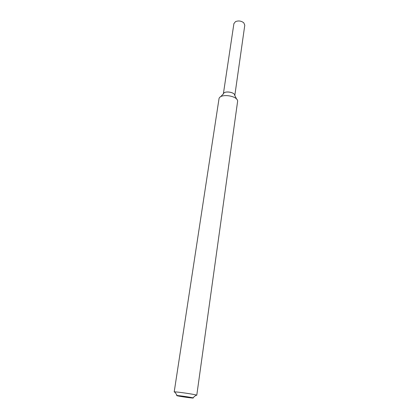 <?xml version="1.0" encoding="UTF-8"?>
<svg xmlns="http://www.w3.org/2000/svg" width="419" height="419" viewBox="0 0 419 419"><rect width="100%" height="100%" fill="white"/><g stroke="black" fill="none" stroke-linecap="round" stroke-linejoin="round"><path stroke-width="0.63" d="M220.572 96.81L223.437 93.736C224.443 90.551 234.724 92.049 234.781 95.391L236.646 99.156M175.063 392.284L174.194 391.959L219.053 98.444C220.624 93.275 237.61 95.757 237.636 101.152L196.773 395.253L195.851 395.316M174.194 391.959L174.807 391.885C177.651 391.854 193.489 394.169 196.207 395.007L196.773 395.253M190.734 397.867C185.004 397.275 174.089 395.41 177.185 395.552C179.301 395.573 190.844 397.254 192.881 397.841C193.824 398.108 193.107 398.118 190.734 397.867M223.379 93.804L233.907 23.605L235.53 21.615C238.511 20.468 241.265 20.871 243.795 22.82L244.785 25.192L234.818 95.469M223.332 94.107C223.589 90.336 235.604 92.091 234.776 95.778M192.881 397.841L196.207 395.007M177.185 395.552L174.807 391.885"/></g></svg>
